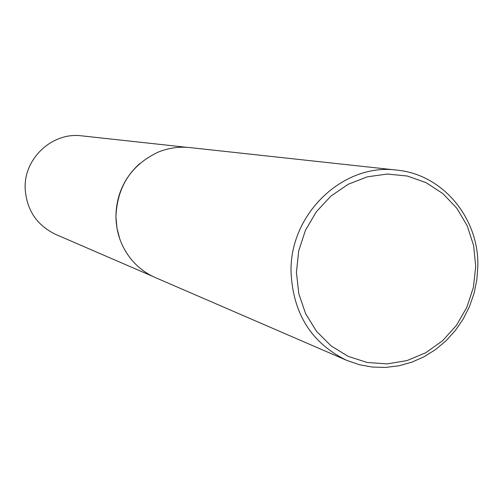 <?xml version="1.0" encoding="UTF-8"?>
<svg xmlns="http://www.w3.org/2000/svg" width="503" height="503" viewBox="0 0 503 503"><rect width="100%" height="100%" fill="white"/><g stroke="black" fill="none" stroke-linecap="round" stroke-linejoin="round"><path stroke-width="0.75" d="M119.815 239.019L116.954 228.098L115.923 216.793C116.187 195.485 124.134 177.729 139.765 163.532M152.761 276.38L55.638 234.385C36.574 225.13 26.414 209.72 25.15 188.147C23.993 158.118 52.582 131.874 81.681 135.854L186.864 147.322M346.724 360.368L155.427 277.606C145.549 273.286 137.2 266.841 130.378 258.278C121.066 246.219 116.25 232.399 115.935 216.818C117.205 186.299 131.384 164.688 158.47 152.007C168.624 147.932 179.068 146.455 189.794 147.574L396.999 170.133C442.722 174.378 478.856 218 477.85 265.842L476.857 279.75L474.04 293.431L469.444 306.629L463.169 319.072L455.328 330.521L446.073 340.751L435.585 349.56L424.06 356.765L411.724 362.217L398.822 365.8L385.606 367.429L372.339 367.064L359.287 364.7L346.724 360.368C311.596 343.26 293.029 313.834 291.042 272.098C289.458 213.907 343.511 162.645 396.999 170.133M475.712 266.357L473.625 245.565L467.243 225.891L456.862 208.292L442.961 193.649L426.192 182.702L407.367 176.037L387.411 174.032L367.328 176.817L348.145 184.305L330.861 196.139L316.374 211.738L305.453 230.305L298.688 250.878L296.43 272.375L298.788 293.689L305.623 313.696L316.563 331.383L331.012 345.844L348.202 356.375L367.247 362.487L387.172 363.902L406.984 360.594L425.708 352.773L442.445 340.852L456.384 325.435L466.878 307.276L473.424 287.27L475.712 266.357"/></g></svg>
